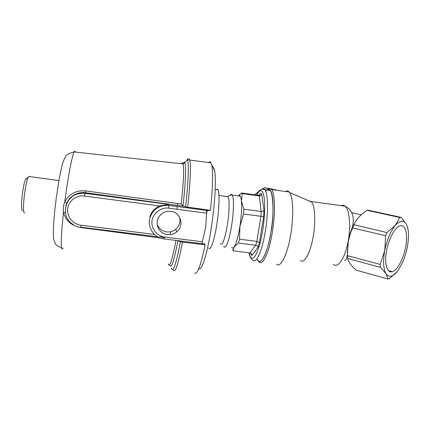 <?xml version="1.0" encoding="UTF-8"?>
<svg xmlns="http://www.w3.org/2000/svg" width="430" height="430" viewBox="0 0 430 430"><rect width="100%" height="100%" fill="white"/><g stroke="black" fill="none" stroke-linecap="round" stroke-linejoin="round"><path stroke-width="0.64" d="M347.467 254.458C346.908 257.957 346.042 260.08 344.871 260.817M347.429 253.243L348.23 241.16L350.144 233.393L352.412 227.303L355.169 222.245M406.527 224.487L407.844 228.411C408.86 233.511 408.683 239.703 407.317 246.992L407.253 247.325C406.049 253.318 404.248 258.849 401.856 263.902L397.341 271.373L389.419 278.694L387.978 279.032L356.185 270.174C351.229 265.815 348.429 261.934 347.789 258.537L347.462 254.286L348.295 241.364L350.504 233.087L353.949 224.766C356.169 219.338 360.598 214.532 367.236 210.351L368.736 210.297L401.206 217.408L406.452 224.347L407.936 228.846M308.536 200.724L311.18 201.525L311.642 202.068C315.023 206.19 315.83 221.869 313.185 236.624C310.444 252.872 304.359 263.87 300.516 260.671M285.568 191.5C286.912 190.619 288.127 190.786 289.218 192.006L289.637 192.554C293.238 197.338 293.857 216.57 290.691 234.796C287.39 254.872 280.575 268.255 276.549 264.224M405.571 247.417C403.383 259.096 397.266 270.422 392.262 271.685C386.968 273.523 384.097 263.321 386.694 250.292C388.854 238.456 395.036 227.164 399.879 225.847C405.544 223.793 408.183 234.651 405.571 247.417M352.81 216.134L353.068 217.209C353.498 219.708 353.277 223.073 352.412 227.303M292.932 193.978L292.002 193.575M268.815 188.775L264.407 187.808L269.422 188.56M270.862 188.872L278.156 190.469M291.653 193.425L292.545 193.618M353.949 224.766L386.957 232.549L395.288 225.395L399.792 217.494L367.236 210.351M347.526 255.667L380.174 264.385L384.753 250.588L385.608 235.753L352.589 227.862M387.978 279.032L386.038 273.738L380.356 267.32L347.789 258.537M397.341 271.373C392.794 276.909 389.042 277.721 386.086 273.813M401.206 217.408L399.792 217.494M395.369 225.298C400.115 220.122 403.813 219.805 406.452 224.347M254.63 194.774L258.806 191.339M273.797 189.867L271.378 189.334M264.407 187.808L262.666 188.818M386.038 273.738C383.329 268.997 382.899 261.284 384.753 250.588C386.978 239.811 390.488 231.41 395.288 225.395M386.957 232.549L385.608 235.753M380.174 264.385L380.356 267.32M65.666 206.126C68.687 197.064 75.121 192.785 84.952 193.285L168.528 204.347L168.92 205.406L208.002 210.571L210.426 210.308L185.545 206.868C188.447 182.218 189.076 162.535 187.351 159.729L187.093 159.358M160.299 238L81.125 227.583C71.907 226.067 66.026 221.058 63.495 212.56C62.984 208.937 63.403 205.384 64.763 201.896C69.284 193.796 76.25 190.13 85.651 190.899L181.25 203.987C183.556 182.513 184.169 169.151 183.083 163.9L182.643 162.884L181.299 163.706M177.606 240.623L177.896 240.832C173.919 261.553 171.204 269.589 169.743 264.928M168.2 263.912C169.587 268.18 172.183 260.349 175.977 240.418M208.776 247.981C210.453 251.351 214.119 241.311 216.639 225.54C219.187 209.808 219.778 193.118 218.042 189.84L217.682 189.307L216.333 189.608M167.447 234.587C170.914 234.957 174.005 234.054 176.725 231.877C184.604 225.906 180.691 212.162 170.764 211.286C165.099 210.877 160.922 213.151 158.235 218.112C154.773 224.971 159.793 233.872 167.447 234.587M157.192 224.207C158.874 228.556 162.046 231.12 166.695 231.894C170.092 232.259 173.123 231.378 175.784 229.244C179.45 225.906 180.691 221.864 179.503 217.118M26.864 178.273L26.348 178.235L25.709 179.111C22.704 184.303 19.925 211.882 22.543 210.275M29.568 176.343L28.977 176.262L28.262 177.251C24.886 183.148 21.683 214.812 24.617 212.866M198.859 268.54C201.627 271.733 207.47 253.388 211.442 226.83C215.134 202.82 216.365 177.654 214.468 170.146C214.049 168.313 213.511 167.281 212.861 167.05M210.426 210.308C212.796 187.942 213.215 172.774 211.694 164.803L210.297 161.68L208.292 162.486M208.002 210.571L207.878 210.593C207.158 210.818 206.744 211.678 206.636 213.173L205.626 227.653L202.347 241.751L164.62 237.032L164.169 238.946C154.144 237.967 146.888 227.174 149.973 217.601C153.279 208.964 159.595 204.9 168.92 205.406L168.71 208.184L206.636 213.173M194.639 273.077C197.305 274.937 200.81 265.52 205.148 244.831L180.401 241.827L177.886 240.655M183.191 162.862L184.513 162.158L184.75 162.524C186.265 165.244 185.652 183.234 183.008 205.932L181.25 203.987M65.387 212.544L63.495 212.56C60.641 238.026 60.651 253.377 63.038 247.997M159.659 236.753L164.566 237.398M183.008 205.932L185.545 206.868M183.519 206.217L85.231 192.748C78.534 191.635 70.934 195.44 67.483 201.649M66.784 202.944L64.763 201.896C67.784 177.966 72.004 155.88 74.127 151.94C69.278 153.3 66.591 154.606 66.059 155.848C65.005 157.057 63.758 159.89 62.312 164.357L59.512 177.122L56.276 197.843L54.696 211.243C53.444 224.148 53.024 233.888 53.599 239.193L55.416 243.939C55.862 244.933 57.921 246.234 61.587 247.825M202.347 241.751C202.014 243.224 202.234 243.907 203.008 243.788L204.417 243.514L205.148 244.831M171.403 268.143C173.048 273.265 176.047 264.493 180.401 241.827L180.24 240.95M168.528 204.347L159.573 205.938C154.692 208.147 151.451 211.77 149.844 216.806L149.973 217.601C153.29 208.98 159.611 204.927 168.931 205.449L207.878 210.593M249.18 252.819C250.308 258.736 252.281 259.833 255.087 256.119C258.188 250.722 260.704 242.224 262.633 230.625C264.638 218.773 265.358 203.277 263.891 196.08C262.386 189.211 260.01 188.872 256.764 195.064M257.903 260.483C261.273 265.563 267.686 252.415 270.943 232.06C274.077 213.543 273.625 194.22 270.271 190.469C269.341 189.297 268.288 189.152 267.116 190.028M223.761 246.449C225.54 250.093 229.41 240.182 231.668 225.358C233.818 211.845 234.033 197.778 232.248 195.075L231.996 194.715C231.41 194.091 230.727 194.371 229.942 195.548M231.652 247.433C232.345 248.535 233.205 248.33 234.226 246.82C236.339 243.342 238.236 236.543 239.913 226.422C241.461 216.123 241.961 207.668 241.418 201.063C241.182 198.681 240.795 197.053 240.252 196.166L239.274 195.467L238.381 195.913M220.348 243.831C222.471 245.831 224.836 239.37 227.448 224.455C229.405 212.076 229.652 199.181 228.083 196.703L227.868 196.386L226.535 196.494M206.728 210.404L206.459 213.151M232.523 249.798L233.248 250.84L234.226 246.82L238.451 243.063L239.542 239.204L239.913 226.422L243.53 214L243.81 209.168L241.418 201.063L242.246 193.613L241.445 192.968L238.327 195.908M259.521 195.005L260.558 193.355L259.919 194.699L258.199 195.263L241.445 192.968M242.246 193.613L259.118 195.924L258.199 195.263M260.558 193.355L261.752 194.177L263.966 210.324C263.45 211.211 262.52 211.598 261.166 211.485L243.81 209.168M243.53 214L260.94 216.306L261.166 211.485L259.333 195.94C260.564 195.908 261.37 195.322 261.752 194.177M263.966 210.324L263.681 216.478L259.43 242.617L256.871 241.397L239.542 239.204M238.451 243.063L255.705 245.234L256.871 241.397L260.94 216.306L263.681 216.478M259.43 242.617L257.925 247.503L251.873 255.404C251.856 254.001 251.217 253.168 249.948 252.915L233.248 250.84M257.925 247.503C257.769 246.256 257.032 245.503 255.705 245.234L249.948 252.915M251.873 255.404L250.781 254.039L250.771 253.195M268.578 188.904C269.68 188.227 270.68 188.447 271.561 189.555C275.044 193.419 275.539 213.328 272.303 232.42C268.933 253.399 262.295 266.912 258.801 261.676L257.667 260.451M265.762 191.441C274.147 179.933 274.292 218.488 270.943 232.06C269.438 244.697 261.494 269.658 256.984 258.796M333.379 264.385C337.797 268.417 344.623 258.871 347.832 242.993C351.095 227.169 349.644 209.883 345.043 206.174C343.812 205.137 342.484 204.954 341.054 205.626M187.609 207.292C190.388 183.744 191.119 164.298 189.662 159.826L189.076 158.649M188.173 158.702L187.41 159.724M177.665 203.492L177.386 205.379M177.225 206.502L176.838 209.254M184.631 162.309L184.266 163.298M75.583 152.102L74.707 151.08L74.127 151.94L183.083 163.9M170.506 234.587L170.78 231.7M173.139 269.519C174.929 274.297 178.052 265.127 182.497 242.015L182.659 241.251M72.638 196.188L72.675 195.892M81.152 227.212L81.125 227.583M157.692 236.779L80.77 227.164L80.888 225.186C76.303 225.121 66.768 219.499 67.612 208.727C69.332 198.053 79.985 194.93 84.484 196.048L85.651 190.899M202.546 243.729L164.233 238.956M163.825 237.543L161.556 237.263M154.526 234.425L80.888 225.186M84.484 196.048L159.573 205.938M164.62 237.032C160.137 236.978 150.935 231.431 151.973 220.767C153.87 210.2 164.341 207.088 168.71 208.184M249.045 252.802C249.298 256.156 251.889 260.268 252.603 259.833C255.828 264.896 262.08 251.717 265.321 231.335C268.433 212.785 268.089 193.457 264.864 189.716C263.977 188.56 262.966 188.415 261.838 189.286M250.781 254.039L250.69 253.152M350.144 233.393L350.504 233.087M266.826 189.99L269.889 188.845L271.561 189.555L289.218 192.006M388.5 270.663L392.262 271.685M351.611 212.683L361.211 214.839M311.18 201.525L345.043 206.174C349.724 208.572 352.401 212.253 353.068 217.209M347.338 251.631L347.462 254.286M311.642 202.068L289.637 192.554M407.844 228.411L407.715 227.631M211.119 162.889L187.351 159.729L184.75 162.524C185.067 162.685 184.508 163.142 183.083 163.889M175.784 229.244L176.725 231.877M214.468 170.146L211.694 164.803M183.363 206.158L85.253 192.71C80.421 192.167 76.072 193.328 72.202 196.193L67.505 201.579M28.735 176.494L58.899 180.546M167.974 204.314L84.936 193.323C67.048 190.135 57.674 215.871 73.433 224.562M25.709 179.111L28.262 177.251M215.204 189.453L218.042 189.84M270.271 190.469L264.864 189.716C263.45 189.614 260.494 186.803 256.64 195.048M240.252 196.166L232.248 195.075M227.868 196.386L231.996 194.715M228.083 196.703L218.988 195.467M239.274 195.467L240.757 193.511M259.919 194.699L259.333 195.94"/></g></svg>

